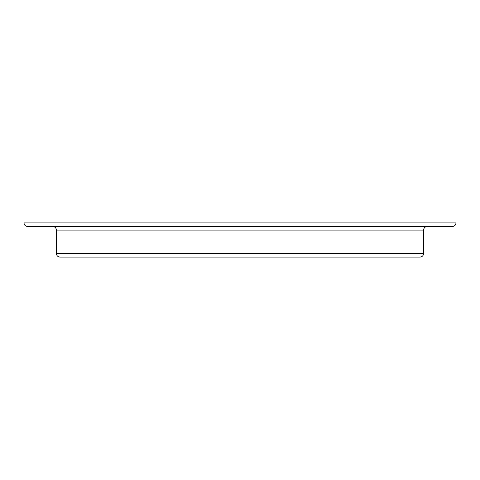 <?xml version="1.0" encoding="UTF-8"?>
<svg xmlns="http://www.w3.org/2000/svg" width="480" height="480" viewBox="0 0 480 480"><rect width="100%" height="100%" fill="white"/><g stroke="black" fill="none" stroke-linecap="round" stroke-linejoin="round"><path stroke-width="0.72" d="M420 257.1L60 257.1C57.816 256.884 56.616 255.684 56.4 253.5L423.6 253.5C423.384 255.684 422.184 256.884 420 257.1M452.4 226.5L27.6 226.5C25.416 226.284 24.216 225.084 24 222.9L456 222.9C455.784 225.084 454.584 226.284 452.4 226.5M240 226.5L427.2 226.5C425.016 226.716 423.816 227.916 423.6 230.1L56.4 230.1C56.184 227.916 54.984 226.716 52.8 226.5M423.6 230.1L423.6 253.5M56.4 230.1L56.4 253.5"/></g></svg>
